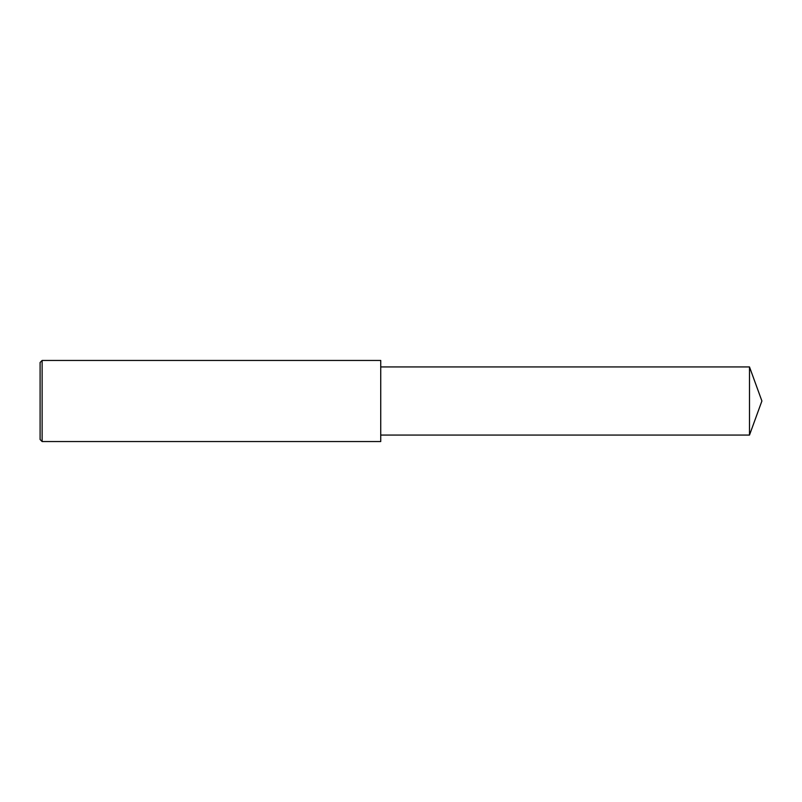 <?xml version="1.0" encoding="UTF-8"?>
<svg xmlns="http://www.w3.org/2000/svg" width="802" height="802" viewBox="0 0 802 802"><rect width="100%" height="100%" fill="white"/><g stroke="black" fill="none" stroke-linecap="round" stroke-linejoin="round"><path stroke-width="1.2" d="M42.125 360.449L40.1 362.474L40.1 439.526L42.125 441.551L42.125 360.449L380.729 360.449L380.729 441.551L42.125 441.551M749.499 366.935L749.499 435.065L761.9 401L749.499 366.935L380.729 366.935M749.499 435.065L380.729 435.065"/></g></svg>
